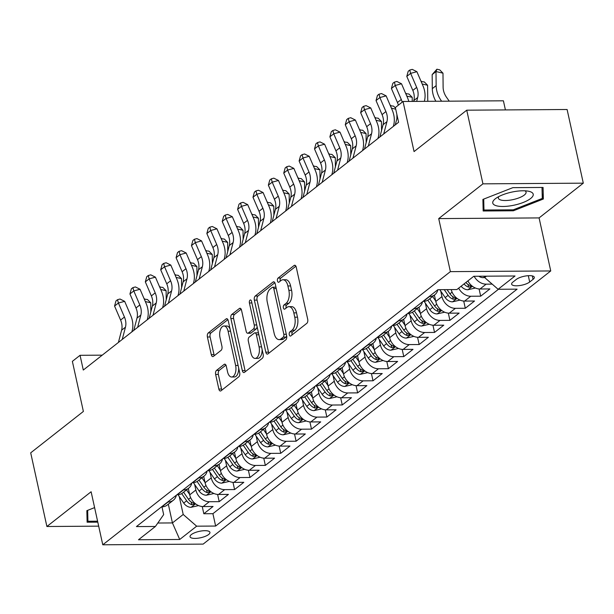 <?xml version="1.0" encoding="UTF-8"?>
<svg xmlns="http://www.w3.org/2000/svg" width="614" height="614" viewBox="0 0 614 614"><rect width="100%" height="100%" fill="white"/><g stroke="black" fill="none" stroke-linecap="round" stroke-linejoin="round"><path stroke-width="0.92" d="M289.286 334.737A2.187 1.144 -90.4 0 0 290.353 336.096A2.187 1.144 -90.4 0 0 290.783 335.935L306.823 323.332A3.124 1.635 -90.4 0 0 307.698 319.249L296.255 267.19A3.124 1.635 -90.4 0 0 294.72 265.248A3.124 1.635 -90.4 0 0 294.106 265.486L278.065 278.088A2.187 1.144 -90.4 0 0 277.459 280.943A2.187 1.144 -90.4 0 0 278.526 282.302A2.187 1.144 -90.4 0 0 278.956 282.141L281.035 280.506A10.001 5.242 -90.4 0 1 283 279.761A10.001 5.242 -90.4 0 1 287.897 285.971L288.856 290.307A10.001 5.242 -90.4 0 1 286.055 303.354L283.983 304.989A2.187 1.144 -90.4 0 0 283.369 307.844A2.187 1.144 -90.4 0 0 284.443 309.203A2.187 1.144 -90.4 0 0 284.873 309.034L286.945 307.407A10.001 5.242 -90.4 0 1 288.918 306.655A10.001 5.242 -90.4 0 1 293.814 312.864L294.766 317.2A10.001 5.242 -90.4 0 1 291.972 330.255L289.892 331.89A2.187 1.144 -90.4 0 0 289.286 334.737M288.918 306.655L291.627 306.639A10.001 5.242 -90.4 0 1 296.524 312.848L297.483 317.185A10.001 5.242 -90.4 0 1 294.682 330.24L292.609 331.867A2.187 1.144 -90.4 0 0 291.995 334.722A2.187 1.144 -90.4 0 0 292.049 334.937M295.902 266.192L280.782 278.073A2.187 1.144 -90.4 0 0 280.168 280.928A2.187 1.144 -90.4 0 0 280.222 281.143M283 279.761L285.71 279.738A10.001 5.242 -90.4 0 1 290.614 285.947L291.566 290.284A10.001 5.242 -90.4 0 1 288.772 303.339L286.692 304.974A2.187 1.144 -90.4 0 0 286.078 307.829A2.187 1.144 -90.4 0 0 286.139 308.044M208.668 534.487A10.192 3.27 167.6 0 0 209.934 532.361A10.192 3.27 167.6 0 0 202.19 530.864A10.192 3.27 167.6 0 0 191.307 534.61A10.192 3.27 167.6 0 0 190.033 536.736A10.192 3.27 167.6 0 0 197.777 538.232A10.192 3.27 167.6 0 0 208.668 534.487M216.519 370.388A3.124 1.635 -90.4 0 0 215.644 374.463L218.853 389.069A3.124 1.635 -90.4 0 0 220.388 391.011A3.124 1.635 -90.4 0 0 221.002 390.78L238.815 376.773A3.124 1.635 -90.4 0 0 239.69 372.698L228.239 320.638A3.124 1.635 -90.4 0 0 226.712 318.697A3.124 1.635 -90.4 0 0 226.098 318.935L208.284 332.934A3.124 1.635 -90.4 0 0 207.409 337.009L211.285 354.654A3.124 1.635 -90.4 0 0 212.82 356.596A3.124 1.635 -90.4 0 0 213.434 356.358L221.055 350.371A3.124 1.635 -90.4 0 0 221.93 346.288L220.004 337.539A8.366 4.382 -90.4 0 1 223.987 326.003A8.366 4.382 -90.4 0 1 228.086 331.192L235.615 365.468A8.366 4.382 -90.4 0 1 231.639 377.004A8.366 4.382 -90.4 0 1 227.541 371.815L226.282 366.097A3.124 1.635 -90.4 0 0 224.755 364.163A3.124 1.635 -90.4 0 0 224.141 364.394L216.519 370.388L219.229 370.365A3.124 1.635 -90.4 0 0 218.354 374.448L221.57 389.053A3.124 1.635 -90.4 0 0 221.915 390.059M482.934 183.847L438.718 218.592L539.084 217.916L583.3 183.164L482.934 183.847L466.74 110.182L414.059 151.581L403.045 101.487L395.355 107.527L398.593 122.263L83.297 370.042L80.058 355.306L72.368 361.354L83.381 411.441L30.7 452.84L46.894 526.505L98.677 526.152M438.718 218.592L450.377 271.634L102.776 544.795L91.118 491.753L46.894 526.505M265.808 352.175A3.124 1.635 -90.4 0 0 267.336 354.117A3.124 1.635 -90.4 0 0 267.95 353.879L285.763 339.88A3.124 1.635 -90.4 0 0 286.638 335.804L275.195 283.745A3.124 1.635 -90.4 0 0 273.66 281.803A3.124 1.635 -90.4 0 0 273.046 282.033L255.232 296.032A3.124 1.635 -90.4 0 0 254.357 300.116L265.808 352.175L268.518 352.152A3.124 1.635 -90.4 0 0 268.871 353.157M262.285 358.33L244.472 372.33A3.124 1.635 -90.4 0 1 243.858 372.56A3.124 1.635 -90.4 0 1 242.33 370.626L230.879 318.559A3.124 1.635 -90.4 0 1 231.754 314.483L239.383 308.489A3.124 1.635 -90.4 0 1 239.997 308.259A3.124 1.635 -90.4 0 1 241.525 310.2L246.168 331.314A3.124 1.635 -90.4 0 0 247.703 333.248A3.124 1.635 -90.4 0 0 248.317 333.018L253.375 329.043A3.124 1.635 -90.4 0 0 254.242 324.967L249.414 302.986A2.187 1.144 -90.4 0 1 250.458 299.962A2.187 1.144 -90.4 0 1 251.525 301.32L263.16 354.247A3.124 1.635 -90.4 0 1 262.285 358.33M466.74 110.182L567.106 109.499L583.3 183.164M202.236 506.519L203.825 513.741L213.05 506.489L203.15 506.558L209.305 501.722A12.741 10.054 -128.2 0 1 195.866 490.01L194.646 484.469M217.617 494.431L219.206 501.653L228.431 494.4L218.53 494.47L224.686 489.634A12.741 10.054 -128.2 0 1 211.247 477.922L210.026 472.381M232.998 482.343L234.586 489.565L243.812 482.312L233.911 482.381L240.066 477.546A12.741 10.054 -128.2 0 1 226.627 465.834L225.407 460.293M248.378 470.263L249.967 477.477L259.192 470.224L249.292 470.293L255.447 465.458A12.741 10.054 -128.2 0 1 242.008 453.746L240.788 448.212M263.759 458.174L265.348 465.389L274.573 458.144L264.672 458.205L270.828 453.37A12.741 10.054 -128.2 0 1 257.389 441.658L256.168 436.124M279.14 446.086L280.728 453.309L289.954 446.056L280.053 446.117L286.208 441.289A12.741 10.054 -128.2 0 1 272.769 429.57L271.549 424.036M294.52 433.998L296.109 441.22L305.335 433.968L295.434 434.037L301.589 429.201A12.741 10.054 -128.2 0 1 288.15 417.489L286.93 411.948M309.901 421.91L311.49 429.132L320.715 421.879L310.814 421.948L316.97 417.113A12.741 10.054 -128.2 0 1 303.531 405.401L302.311 399.86M325.282 409.822L326.871 417.044L336.096 409.791L326.195 409.86L332.351 405.025A12.741 10.054 -128.2 0 1 318.904 393.313L317.691 387.772M340.663 397.742L342.251 404.956L351.477 397.703L341.576 397.772L347.731 392.937A12.741 10.054 -128.2 0 1 334.285 381.225L333.072 375.691M356.043 385.653L357.632 392.876L366.857 385.623L356.957 385.684L363.112 380.849A12.741 10.054 -128.2 0 1 349.665 369.137L348.453 363.603M371.424 373.565L373.013 380.787L382.238 373.535L372.337 373.604L378.493 368.768A12.741 10.054 -128.2 0 1 365.046 357.056L363.833 351.515M386.805 361.477L388.393 368.699L397.619 361.446L387.718 361.516L393.873 356.68A12.741 10.054 -128.2 0 1 380.427 344.968L379.214 339.427M402.185 349.389L403.774 356.611L412.999 349.358L403.099 349.427L409.254 344.592A12.741 10.054 -128.2 0 1 395.807 332.88L394.595 327.339M417.566 337.309L419.155 344.523L428.38 337.27L418.479 337.339L424.635 332.504A12.741 10.054 -128.2 0 1 411.188 320.792L409.975 315.251M432.947 325.22L434.535 332.435L443.761 325.19L433.86 325.251L440.015 320.416A12.741 10.054 -128.2 0 1 426.569 308.704L425.356 303.17M448.327 313.132L449.916 320.354L459.142 313.102L449.241 313.163L455.396 308.335A12.741 10.054 -128.2 0 1 441.95 296.616L440.737 291.082M463.708 301.044L465.297 308.266L474.522 301.013L464.621 301.083L470.777 296.247A12.741 10.054 -128.2 0 1 458.658 288.158M479.089 288.956L480.678 296.178L489.903 288.925L480.002 288.994A12.741 10.054 -128.2 0 1 467.883 280.905M203.15 506.558A12.741 10.054 51.8 0 1 189.711 494.846L188.314 488.475M218.53 494.47A12.741 10.054 51.8 0 1 205.091 482.757L203.694 476.387M233.911 482.381A12.741 10.054 51.8 0 1 220.472 470.669L219.075 464.299M249.292 470.293A12.741 10.054 51.8 0 1 235.853 458.581L234.456 452.219M264.672 458.205A12.741 10.054 51.8 0 1 251.233 446.493L249.837 440.131M280.053 446.117A12.741 10.054 51.8 0 1 266.614 434.405L265.217 428.042M295.434 434.037A12.741 10.054 51.8 0 1 281.995 422.325L280.598 415.954M310.814 421.948A12.741 10.054 51.8 0 1 297.376 410.236L295.979 403.866M326.195 409.86A12.741 10.054 51.8 0 1 312.756 398.148L311.359 391.778M341.576 397.772A12.741 10.054 51.8 0 1 328.137 386.06L326.732 379.698M356.957 385.684A12.741 10.054 51.8 0 1 343.518 373.972L342.113 367.609M372.337 373.604A12.741 10.054 51.8 0 1 358.898 361.884L357.494 355.521M387.718 361.516A12.741 10.054 51.8 0 1 374.279 349.803L372.875 343.433M403.099 349.427A12.741 10.054 51.8 0 1 389.66 337.715L388.255 331.345M418.479 337.339A12.741 10.054 51.8 0 1 405.04 325.627L403.636 319.265M433.86 325.251A12.741 10.054 51.8 0 1 420.421 313.539L419.017 307.177M449.241 313.163A12.741 10.054 51.8 0 1 435.802 301.451L434.397 295.088M516.259 279.454L512.874 282.11A9.87 3.162 167.6 0 0 511.639 284.175A9.87 3.162 167.6 0 0 519.152 285.625A9.87 3.162 167.6 0 0 529.69 281.995L533.075 279.339A9.87 3.162 167.6 0 0 534.31 277.275A9.87 3.162 167.6 0 0 526.804 275.824A9.87 3.162 167.6 0 0 516.259 279.454M450.377 271.634L550.743 270.951L203.142 544.111L102.776 544.795M203.825 513.741L212.912 513.68L215.637 526.052L517.095 289.156L498.107 289.278L484.661 277.566L484.362 276.193M215.637 526.052L196.649 526.183L179.725 539.476L138.495 539.76L155.411 526.459L136.423 526.589L437.882 289.693L456.87 289.562L473.793 276.269L515.023 275.985L498.107 289.278M161.566 506.834L161.919 506.834A12.741 10.054 51.8 0 0 167.2 505.061L173.355 500.233A12.741 10.054 -128.2 0 1 168.075 501.999L167.714 501.999M176.947 494.754L177.3 494.746A12.741 10.054 51.8 0 0 182.581 492.981L188.736 488.145A12.741 10.054 -128.2 0 1 183.456 489.911L183.095 489.918M192.328 482.665L192.681 482.658A12.741 10.054 51.8 0 0 197.961 480.892L204.117 476.057A12.741 10.054 -128.2 0 1 198.836 477.822L198.476 477.83M207.709 470.577L208.062 470.577A12.741 10.054 51.8 0 0 213.342 468.804L219.497 463.969A12.741 10.054 -128.2 0 1 214.217 465.742L213.856 465.742M223.082 458.489L223.442 458.489A12.741 10.054 51.8 0 0 228.723 456.716L234.878 451.881A12.741 10.054 -128.2 0 1 229.598 453.654L229.237 453.654M238.462 446.401L238.823 446.401A12.741 10.054 51.8 0 0 244.103 444.628L250.259 439.793A12.741 10.054 -128.2 0 1 244.978 441.566L244.618 441.566M253.843 434.313L254.204 434.313A12.741 10.054 51.8 0 0 259.484 432.548L265.639 427.712A12.741 10.054 -128.2 0 1 260.359 429.478L259.998 429.478M269.224 422.232L269.584 422.225A12.741 10.054 51.8 0 0 274.865 420.46L281.02 415.624A12.741 10.054 -128.2 0 1 275.74 417.39L275.379 417.397M284.604 410.144L284.965 410.137A12.741 10.054 51.8 0 0 290.245 408.371L296.401 403.536A12.741 10.054 -128.2 0 1 291.12 405.309L290.76 405.309M299.985 398.056L300.346 398.056A12.741 10.054 51.8 0 0 305.626 396.283L311.782 391.448A12.741 10.054 -128.2 0 1 306.501 393.221L306.14 393.221M315.366 385.968L315.726 385.968A12.741 10.054 51.8 0 0 321.007 384.195L327.162 379.36A12.741 10.054 -128.2 0 1 321.882 381.133L321.521 381.133M330.746 373.88L331.107 373.88A12.741 10.054 51.8 0 0 336.388 372.107L342.543 367.272A12.741 10.054 -128.2 0 1 337.263 369.045L336.902 369.045M346.127 361.792L346.488 361.792A12.741 10.054 51.8 0 0 351.768 360.027L357.924 355.191A12.741 10.054 -128.2 0 1 352.643 356.957L352.282 356.964M361.508 349.711L361.869 349.704A12.741 10.054 51.8 0 0 367.149 347.938L373.304 343.103A12.741 10.054 -128.2 0 1 368.024 344.868L367.663 344.876M376.889 337.623L377.249 337.616A12.741 10.054 51.8 0 0 382.53 335.85L388.685 331.015A12.741 10.054 -128.2 0 1 383.405 332.788L383.044 332.788M392.269 325.535L392.63 325.535A12.741 10.054 51.8 0 0 397.91 323.762L404.066 318.927A12.741 10.054 -128.2 0 1 398.785 320.7L398.425 320.7M407.65 313.447L408.011 313.447A12.741 10.054 51.8 0 0 413.291 311.674L419.446 306.839A12.741 10.054 -128.2 0 1 414.166 308.612L413.805 308.612M423.031 301.359L423.391 301.359A12.741 10.054 51.8 0 0 428.672 299.586L434.827 294.758A12.741 10.054 -128.2 0 1 429.547 296.524L429.186 296.524M492.175 284.121L486.158 284.159A12.741 10.054 -128.2 0 1 474.138 276.262M480.678 296.178L470.777 296.247M465.297 308.266L455.396 308.335M449.916 320.354L440.015 320.416M434.535 332.435L424.635 332.504M419.155 344.523L409.254 344.592M403.774 356.611L393.873 356.68M388.393 368.699L378.493 368.768M373.013 380.787L363.112 380.849M357.632 392.876L347.731 392.937M342.251 404.956L332.351 405.025M326.871 417.044L316.97 417.113M311.49 429.132L301.589 429.201M296.109 441.22L286.208 441.289M280.728 453.309L270.828 453.37M265.348 465.389L255.447 465.458M249.967 477.477L240.066 477.546M234.586 489.565L224.686 489.634M219.206 501.653L209.305 501.722M212.912 513.68L498.461 289.278M168.313 504.186L172.434 522.928L183.202 514.471L179.265 496.557M484.661 277.566L486.434 276.177M505.414 109.921L503.411 100.803L403.045 101.487M539.084 217.916L550.743 270.951M102.231 355.161L80.058 355.306M157.806 523.028L172.434 522.928L179.725 539.476M161.966 506.834L163.669 514.601L155.411 526.459M437.874 289.701A12.741 10.054 -128.2 0 1 434.827 294.758M422.493 301.789A12.741 10.054 -128.2 0 1 419.446 306.839M451.236 289.601A12.741 10.054 51.8 0 0 464.621 301.083M407.113 313.877A12.741 10.054 -128.2 0 1 404.066 318.927M391.732 325.965A12.741 10.054 -128.2 0 1 388.685 331.015M376.351 338.045A12.741 10.054 -128.2 0 1 373.304 343.103M360.971 350.133A12.741 10.054 -128.2 0 1 357.924 355.191M345.59 362.222A12.741 10.054 -128.2 0 1 342.543 367.272M330.209 374.31A12.741 10.054 -128.2 0 1 327.162 379.36M314.828 386.398A12.741 10.054 -128.2 0 1 311.782 391.448M299.448 398.478A12.741 10.054 -128.2 0 1 296.401 403.536M284.067 410.566A12.741 10.054 -128.2 0 1 281.02 415.624M268.686 422.655A12.741 10.054 -128.2 0 1 265.639 427.712M253.306 434.743A12.741 10.054 -128.2 0 1 250.259 439.793M237.925 446.831A12.741 10.054 -128.2 0 1 234.878 451.881M222.544 458.919A12.741 10.054 -128.2 0 1 219.497 463.969M207.164 470.999A12.741 10.054 -128.2 0 1 204.117 476.057M191.783 483.088A12.741 10.054 -128.2 0 1 188.736 488.145M176.402 495.176A12.741 10.054 -128.2 0 1 173.355 500.233M183.202 514.471L196.649 526.183M482.896 199.42L483.164 210.986L513.396 210.779L543.352 199.013L543.075 187.454L512.851 187.654L482.896 199.42M94.602 507.609L86.85 510.656L87.119 522.215L97.795 522.146M542.17 193.64L543.352 199.013M513.181 209.827L513.396 210.779M274.842 282.739L257.941 296.017A3.124 1.635 -90.4 0 0 257.074 300.092L268.518 352.152M283.215 337.14A2.187 1.144 -90.4 0 0 283.829 334.285L273.775 288.58A2.187 1.144 -90.4 0 0 272.708 287.229A2.187 1.144 -90.4 0 0 272.278 287.39L270.091 289.11A10.001 5.242 -90.4 0 0 267.29 302.165L274.159 333.394A10.001 5.242 -90.4 0 0 279.055 339.603A10.001 5.242 -90.4 0 0 281.028 338.859L283.215 337.14L285.924 337.117A2.187 1.144 -90.4 0 0 286.6 335.612M276.024 287.529A2.187 1.144 -90.4 0 0 275.417 287.206L272.708 287.229M279.055 339.603L281.772 339.588A10.001 5.242 -90.4 0 0 283.737 338.836L281.028 338.859M285.924 337.117L283.737 338.836M241.172 309.195L234.471 314.468A3.124 1.635 -90.4 0 0 233.596 318.543L245.04 370.603A3.124 1.635 -90.4 0 0 245.393 371.608M247.703 333.248L250.412 333.233A3.124 1.635 -90.4 0 0 251.026 332.995L256.084 329.027A3.124 1.635 -90.4 0 0 257.074 326.556M250.988 353.219A8.366 4.382 -90.4 0 0 255.079 358.407A8.366 4.382 -90.4 0 0 259.062 346.872L256.406 334.799A3.124 1.635 -90.4 0 0 254.879 332.857A3.124 1.635 -90.4 0 0 254.265 333.095L249.207 337.063A3.124 1.635 -90.4 0 0 248.332 341.146L250.988 353.219M255.079 358.407L257.796 358.392A8.366 4.382 -90.4 0 0 262.101 349.435M258.601 333.494A3.124 1.635 -90.4 0 0 257.588 332.842L254.879 332.857M225.937 365.1L219.229 370.365M231.639 377.004L234.348 376.981A8.366 4.382 -90.4 0 0 238.662 368.024M230.058 328.912A8.366 4.382 -90.4 0 0 226.696 325.988L223.987 326.003M227.886 319.633L210.993 332.911A3.124 1.635 -90.4 0 0 210.118 336.994L214.002 354.631A3.124 1.635 -90.4 0 0 214.347 355.636M484.63 277.421L483.187 277.674A8.442 6.662 -128.2 0 1 478.797 276.231M449.264 101.172L446.547 97.319A15.926 12.564 -128.2 0 1 443.116 87.219L442.978 73.158L436.001 71.562L436.147 85.63A23.885 18.85 51.8 0 0 441.297 100.78L441.612 101.226M436.907 69.205L436.001 71.562L432.164 74.586L436.907 69.205L439.693 69.843L442.978 73.158M432.164 74.586L432.302 88.646A23.885 18.85 51.8 0 0 435.848 101.264M413.613 101.417L413.836 100.535A15.926 12.564 51.8 0 0 412.823 90.419L406.79 76.397L410.636 73.373L409.753 70.05L412.255 69.374L416.891 71.692L422.923 85.714A23.885 18.85 -128.2 0 1 424.443 100.896L424.328 101.341M416.668 101.394L417.681 97.519A15.926 12.564 51.8 0 0 416.668 87.395L410.636 73.373L416.891 71.692M406.79 76.397L408.218 71.255L409.753 70.05M530.626 198.506A20.699 6.631 167.6 0 0 528.547 191.23A20.699 6.631 167.6 0 0 495.774 198.437A20.699 6.631 167.6 0 0 495.36 198.744A20.699 6.631 167.6 0 0 502.996 206.481A20.699 6.631 167.6 0 0 530.626 198.506M498.829 196.564A14.176 4.544 167.6 0 0 498.384 198.184A14.176 4.544 167.6 0 0 509.159 200.264A14.176 4.544 167.6 0 0 524.295 195.06A14.176 4.544 167.6 0 0 526.068 192.098A14.176 4.544 167.6 0 0 524.985 190.808M483.049 205.836L483.97 210.026L483.717 199.097M542.024 187.454L542.277 198.429L513.258 209.827L483.97 210.026M97.588 521.194L87.917 521.263L87.664 510.334M86.996 517.065L87.917 521.263M475.405 288.02L467.807 289.762A8.442 6.662 -128.2 0 1 461.114 286.231M464.038 283.929A8.442 6.662 51.8 0 0 468.612 287.114L471.329 286.646L470.462 285.663A8.442 6.662 -128.2 0 1 465.88 282.478M427.889 101.318A15.926 12.564 -128.2 0 1 427.735 99.307L427.597 85.246L422.186 84.011M421.15 81.593L424.312 81.931L427.597 85.246M421.526 81.294L421.288 81.915M460.024 300.108L452.426 301.85A8.442 6.662 -128.2 0 1 445.196 297.59L439.77 289.678M444.244 289.647L448.113 295.296A8.442 6.662 51.8 0 0 453.232 299.202L455.949 298.734L455.081 297.752A8.442 6.662 -128.2 0 1 449.962 293.845L447.076 289.624M412.255 101.425L412.217 97.327L406.806 96.091M405.77 93.681L408.932 94.019L412.217 97.327M406.146 93.382L405.908 94.003M435.702 301.006L432.609 296.493M444.643 312.196L437.045 313.938A8.442 6.662 -128.2 0 1 429.815 309.679L424.097 301.328M427.804 300.185L432.732 307.384A8.442 6.662 51.8 0 0 437.851 311.29L440.568 310.822L439.701 309.84A8.442 6.662 -128.2 0 1 434.582 305.933L429.693 298.788M396.928 118.479L396.89 114.488M390.389 105.761L393.551 106.107L395.47 108.041M395.715 109.162L391.425 108.179M390.765 105.47L390.527 106.092M420.321 313.094L417.228 308.581M429.263 324.284L421.664 326.026A8.442 6.662 -128.2 0 1 414.435 321.767L408.717 313.416M412.424 312.273L417.351 319.472A8.442 6.662 51.8 0 0 422.47 323.378L425.187 322.903L424.32 321.928A8.442 6.662 -128.2 0 1 419.201 318.021L414.312 310.876M381.547 130.567L381.455 121.503L376.044 120.267M375.008 117.85L378.17 118.195L381.455 121.503M375.384 117.558L375.146 118.18M398.356 105.171A15.926 12.564 51.8 0 0 397.442 102.507L391.41 88.485L395.255 85.461L394.372 82.138L396.874 81.462L401.51 83.78L407.542 97.803A23.885 18.85 -128.2 0 1 408.817 101.448M402.201 102.147A15.926 12.564 51.8 0 0 401.287 99.483L395.255 85.461L401.51 83.78M391.41 88.485L392.837 83.343L394.372 82.138M395.247 124.895L397.381 116.744M379.866 136.976L383.075 124.711A15.926 12.564 51.8 0 0 382.061 114.595L376.029 100.573L379.874 97.549L378.991 94.218L381.494 93.551L386.129 95.868L392.162 109.891A23.885 18.85 -128.2 0 1 393.681 125.064L393.336 126.4M383.712 133.959L386.92 121.687A15.926 12.564 51.8 0 0 385.907 111.571L379.874 97.549L386.129 95.868M376.029 100.573L377.457 95.431L378.991 94.218M364.486 149.064L367.694 136.799A15.926 12.564 51.8 0 0 366.681 126.684L360.648 112.654L364.493 109.637L363.611 106.306L366.113 105.639L370.749 107.957L376.781 121.979A23.885 18.85 -128.2 0 1 378.301 137.152L377.955 138.488M368.331 146.04L371.539 133.775A15.926 12.564 51.8 0 0 370.526 123.66L364.493 109.637L370.749 107.957M360.648 112.654L362.076 107.519L363.611 106.306M349.105 161.152L352.313 148.887A15.926 12.564 51.8 0 0 351.3 138.764L345.268 124.742L349.113 121.725L348.23 118.395L350.732 117.719L355.368 120.037L361.4 134.067A23.885 18.85 -128.2 0 1 362.92 149.24L362.575 150.568M352.95 158.128L356.158 145.863A15.926 12.564 51.8 0 0 355.145 135.748L349.113 121.725L355.368 120.037M345.268 124.742L346.695 119.6L348.23 118.395M404.941 325.174L401.848 320.669M413.882 336.365L406.284 338.107A8.442 6.662 -128.2 0 1 399.054 333.855L393.336 325.504M397.043 324.353L401.97 331.552A8.442 6.662 51.8 0 0 407.09 335.467L409.807 334.991L408.939 334.016A8.442 6.662 -128.2 0 1 403.82 330.102L398.931 322.964M366.167 142.655L366.074 133.591L360.664 132.355M359.627 129.938L362.79 130.275L366.074 133.591M360.004 129.638L359.766 130.26M333.724 173.24L336.933 160.975A15.926 12.564 51.8 0 0 335.919 150.852L329.887 136.83L333.732 133.806L332.849 130.483L335.351 129.807L339.987 132.125L346.02 146.147A23.885 18.85 -128.2 0 1 347.539 161.328L347.194 162.656M337.57 170.216L340.778 157.952A15.926 12.564 51.8 0 0 339.765 147.836L333.732 133.806L339.987 132.125M329.887 136.83L331.314 131.688L332.849 130.483M389.56 337.263L386.467 332.75M398.501 348.453L390.903 350.195A8.442 6.662 -128.2 0 1 383.673 345.935L377.955 337.593M381.662 336.441L386.59 343.64A8.442 6.662 51.8 0 0 391.709 347.547L394.426 347.079L393.559 346.104A8.442 6.662 -128.2 0 1 388.439 342.19L383.55 335.052M350.786 154.743L350.694 145.679L345.283 144.443M344.247 142.026L347.409 142.364L350.694 145.679M344.623 141.727L344.385 142.348M318.351 185.328L321.552 173.056A15.926 12.564 51.8 0 0 320.539 162.94L314.506 148.918L318.351 145.894L317.469 142.571L319.971 141.895L324.606 144.213L330.639 158.235A23.885 18.85 -128.2 0 1 332.159 173.417L331.813 174.744M322.197 182.304L325.397 170.04A15.926 12.564 51.8 0 0 324.384 159.916L318.351 145.894L324.606 144.213M314.506 148.918L315.934 143.776L317.469 142.571M374.179 349.351L371.086 344.838M383.121 360.541L375.522 362.283A8.442 6.662 -128.2 0 1 368.293 358.023L362.575 349.673M366.282 348.529L371.209 355.729A8.442 6.662 51.8 0 0 376.328 359.635L379.045 359.167L378.178 358.185A8.442 6.662 -128.2 0 1 373.059 354.278L368.17 347.133M335.405 166.831L335.313 157.76L329.902 156.532M328.866 154.114L332.028 154.452L335.313 157.76M329.242 153.815L329.004 154.436M302.971 197.409L306.179 185.144A15.926 12.564 51.8 0 0 305.158 175.028L299.125 161.006L302.971 157.982L302.088 154.651L304.59 153.984L309.226 156.301L315.258 170.324A23.885 18.85 -128.2 0 1 316.778 185.505L316.433 186.833M306.816 194.392L310.024 182.12A15.926 12.564 51.8 0 0 309.003 172.004L302.971 157.982L309.226 156.301M299.125 161.006L300.553 155.864L302.088 154.651M358.799 361.439L355.706 356.926M367.74 372.629L360.142 374.371A8.442 6.662 -128.2 0 1 352.912 370.112L347.194 361.761M350.901 360.618L355.828 367.817A8.442 6.662 51.8 0 0 360.948 371.723L363.665 371.255L362.797 370.273A8.442 6.662 -128.2 0 1 357.678 366.366L352.789 359.221M320.024 178.92L319.932 169.848L314.522 168.612M313.485 166.202L316.647 166.54L319.932 169.848M313.861 165.903L313.624 166.524M287.59 209.497L290.798 197.232A15.926 12.564 51.8 0 0 289.785 187.117L283.745 173.094L287.59 170.07L286.707 166.739L289.209 166.072L293.845 168.389L299.878 182.412A23.885 18.85 -128.2 0 1 301.397 197.585L301.052 198.921M291.435 206.481L294.643 194.208A15.926 12.564 51.8 0 0 293.63 184.093L287.59 170.07L293.845 168.389M283.745 173.094L285.172 167.952L286.707 166.739M343.418 373.527L340.325 369.014M352.359 384.717L344.761 386.459A8.442 6.662 -128.2 0 1 337.531 382.2L331.813 373.849M335.52 372.706L340.455 379.905A8.442 6.662 51.8 0 0 345.567 383.811L348.284 383.343L347.417 382.361A8.442 6.662 -128.2 0 1 342.297 378.454L337.408 371.309M304.644 191L304.552 181.936L299.141 180.7M298.105 178.283L301.267 178.628L304.552 181.936M298.481 177.991L298.243 178.613M272.209 221.585L275.417 209.32A15.926 12.564 51.8 0 0 274.404 199.205L268.364 185.175L272.209 182.158L271.327 178.827L273.829 178.152L278.464 180.478L284.497 194.5A23.885 18.85 -128.2 0 1 286.017 209.673L285.671 211.009M276.054 218.561L279.263 206.296A15.926 12.564 51.8 0 0 278.249 196.181L272.209 182.158L278.464 180.478M268.364 185.175L269.792 180.04L271.327 178.827M328.037 385.615L324.944 381.102M336.979 396.797L329.38 398.54A8.442 6.662 -128.2 0 1 322.15 394.288L316.433 385.937M320.14 384.786L325.075 391.993A8.442 6.662 51.8 0 0 330.186 395.9L332.903 395.424L332.036 394.449A8.442 6.662 -128.2 0 1 326.917 390.542L322.028 383.397M289.263 203.088L289.171 194.024L283.76 192.788M282.724 190.371L285.886 190.708L289.171 194.024M283.1 190.079L282.862 190.701M256.829 233.673L260.037 221.408A15.926 12.564 51.8 0 0 259.024 211.285L252.983 197.263L256.829 194.239L255.946 190.916L258.448 190.24L263.084 192.558L269.116 206.588A23.885 18.85 -128.2 0 1 270.636 221.761L270.29 223.089M260.674 230.649L263.882 218.384A15.926 12.564 51.8 0 0 262.869 208.269L256.829 194.239L263.084 192.558M252.983 197.263L254.411 192.121L255.946 190.916M312.656 397.695L309.571 393.19M321.598 408.886L314 410.628A8.442 6.662 -128.2 0 1 306.77 406.376L301.052 398.026M304.759 396.874L309.694 404.073A8.442 6.662 51.8 0 0 314.805 407.988L317.522 407.512L316.655 406.537A8.442 6.662 -128.2 0 1 311.536 402.623L306.647 395.485M273.882 215.176L273.79 206.112L268.379 204.876M267.343 202.459L270.505 202.797L273.79 206.112M267.719 202.159L267.481 202.781M241.448 245.761L244.656 233.489A15.926 12.564 51.8 0 0 243.643 223.373L237.603 209.351L241.448 206.327L240.565 203.004L243.067 202.328L247.703 204.646L253.736 218.668A23.885 18.85 -128.2 0 1 255.255 233.85L254.91 235.177M245.293 242.737L248.501 230.473A15.926 12.564 51.8 0 0 247.488 220.349L241.448 206.327L247.703 204.646M237.603 209.351L239.03 204.209L240.565 203.004M297.276 409.784L294.19 405.271M306.217 420.974L298.619 422.716A8.442 6.662 -128.2 0 1 291.389 418.456L285.671 410.114M289.378 408.962L294.313 416.162A8.442 6.662 51.8 0 0 299.425 420.068L302.142 419.6L301.274 418.618A8.442 6.662 -128.2 0 1 296.155 414.711L291.266 407.573M258.502 227.264L258.41 218.2L252.999 216.965M251.963 214.547L255.125 214.885L258.41 218.2M252.339 214.248L252.101 214.869M226.067 257.849L229.275 245.577A15.926 12.564 51.8 0 0 228.262 235.461L222.222 221.439L226.067 218.415L225.184 215.092L227.687 214.416L232.322 216.734L238.355 230.757A23.885 18.85 -128.2 0 1 239.874 245.938L239.529 247.265M229.912 254.825L233.12 242.561A15.926 12.564 51.8 0 0 232.107 232.437L226.067 218.415L232.322 216.734M222.222 221.439L223.649 216.297L225.184 215.092M210.686 269.93L213.895 257.665A15.926 12.564 51.8 0 0 212.881 247.549L206.841 233.527L210.686 230.503L209.804 227.172L212.306 226.505L216.942 228.822L222.974 242.845A23.885 18.85 -128.2 0 1 224.494 258.018L224.148 259.354M214.532 266.913L217.74 254.641A15.926 12.564 51.8 0 0 216.727 244.525L210.686 230.503L216.942 228.822M206.841 233.527L208.269 228.385L209.804 227.172M195.306 282.018L198.514 269.753A15.926 12.564 51.8 0 0 197.501 259.638L191.461 245.608L195.306 242.591L194.423 239.26L196.925 238.593L201.561 240.911L207.593 254.933A23.885 18.85 -128.2 0 1 209.113 270.106L208.768 271.442M199.151 279.002L202.359 266.729A15.926 12.564 51.8 0 0 201.346 256.614L195.306 242.591L201.561 240.911M191.461 245.608L192.888 240.473L194.423 239.26M281.895 421.872L278.81 417.359M290.836 433.062L283.238 434.804A8.442 6.662 -128.2 0 1 276.008 430.544L270.29 422.194M273.998 421.05L278.933 428.25A8.442 6.662 51.8 0 0 284.044 432.156L286.761 431.688L285.894 430.706A8.442 6.662 -128.2 0 1 280.775 426.799L275.886 419.654M243.121 239.353L243.029 230.281L237.618 229.045M236.582 226.635L239.744 226.973L243.029 230.281M236.958 226.336L236.72 226.957M266.514 433.96L263.429 429.447M275.456 445.15L267.857 446.892A8.442 6.662 -128.2 0 1 260.628 442.633L254.91 434.282M258.617 433.139L263.552 440.338A8.442 6.662 51.8 0 0 268.663 444.244L271.38 443.776L270.513 442.794A8.442 6.662 -128.2 0 1 265.394 438.887L260.505 431.742M227.74 251.441L227.648 242.369L222.237 241.133M221.201 238.716L224.363 239.061L227.648 242.369M221.577 238.424L221.339 239.046M251.134 446.048L248.048 441.535M260.075 457.238L252.477 458.98A8.442 6.662 -128.2 0 1 245.247 454.721L239.529 446.37M243.236 445.227L248.171 452.426A8.442 6.662 51.8 0 0 253.283 456.332L256 455.864L255.132 454.882A8.442 6.662 -128.2 0 1 250.013 450.975L245.124 443.83M212.36 263.521L212.267 254.457L206.857 253.221M205.82 250.804L208.983 251.149L212.267 254.457M206.197 250.512L205.959 251.134M179.925 294.106L183.133 281.841A15.926 12.564 51.8 0 0 182.12 271.718L176.08 257.696L179.925 254.68L179.042 251.349L181.544 250.673L186.18 252.991L192.213 267.021A23.885 18.85 -128.2 0 1 193.732 282.194L193.387 283.522M183.77 291.082L186.978 278.817A15.926 12.564 51.8 0 0 185.965 268.702L179.925 254.68L186.18 252.991M176.08 257.696L177.507 252.561L179.042 251.349M235.753 458.128L232.668 453.623M244.694 469.319L237.096 471.061A8.442 6.662 -128.2 0 1 229.866 466.809L224.148 458.458M227.855 457.307L232.79 464.514A8.442 6.662 51.8 0 0 237.902 468.421L240.619 467.945L239.752 466.97A8.442 6.662 -128.2 0 1 234.632 463.063L229.743 455.918M196.979 275.609L196.887 266.545L191.476 265.309M190.44 262.892L193.602 263.229L196.887 266.545M190.816 262.592L190.578 263.214M164.544 306.194L167.752 293.929A15.926 12.564 51.8 0 0 166.739 283.806L160.699 269.784L164.544 266.76L163.662 263.437L166.164 262.761L170.799 265.079L176.832 279.101A23.885 18.85 -128.2 0 1 178.352 294.283L178.006 295.61M168.389 303.17L171.598 290.906A15.926 12.564 51.8 0 0 170.585 280.79L164.544 266.76L170.799 265.079M160.699 269.784L162.127 264.642L163.662 263.437M220.372 470.217L217.287 465.711M229.314 481.407L221.715 483.149A8.442 6.662 -128.2 0 1 214.486 478.897L208.768 470.547M212.475 469.395L217.41 476.594A8.442 6.662 51.8 0 0 222.529 480.509L225.238 480.033L224.371 479.058A8.442 6.662 -128.2 0 1 219.252 475.144L214.363 468.006M181.598 287.697L181.506 278.633L176.095 277.398M175.059 274.98L178.221 275.318L181.506 278.633M175.435 274.681L175.197 275.302M149.164 318.282L152.372 306.01A15.926 12.564 51.8 0 0 151.359 295.894L145.326 281.872L149.164 278.848L148.281 275.525L150.783 274.849L155.419 277.167L161.451 291.189A23.885 18.85 -128.2 0 1 162.971 306.371L162.626 307.698M153.009 315.258L156.217 302.994A15.926 12.564 51.8 0 0 155.204 292.87L149.164 278.848L155.419 277.167M145.326 281.872L146.746 276.73L148.281 275.525M204.992 482.305L201.906 477.792M213.933 493.495L206.335 495.237A8.442 6.662 -128.2 0 1 199.105 490.977L193.387 482.627M197.094 481.483L202.029 488.683A8.442 6.662 51.8 0 0 207.148 492.589L209.858 492.121L208.99 491.139A8.442 6.662 -128.2 0 1 203.871 487.232L198.982 480.094M166.217 299.786L166.125 290.714L160.714 289.486M159.678 287.068L162.84 287.406L166.125 290.714M160.054 286.769L159.817 287.39M133.783 330.37L136.991 318.098A15.926 12.564 51.8 0 0 135.978 307.982L129.945 293.96L133.791 290.936L132.908 287.613L135.402 286.938L140.038 289.255L146.071 303.278A23.885 18.85 -128.2 0 1 147.59 318.459L147.245 319.787M137.628 327.346L140.836 315.082A15.926 12.564 51.8 0 0 139.823 304.958L133.791 290.936L140.038 289.255M129.945 293.96L131.365 288.818L132.908 287.613M189.611 494.393L186.526 489.88M198.552 505.583L190.954 507.325A8.442 6.662 -128.2 0 1 183.724 503.066L178.006 494.715M181.713 493.572L186.648 500.771A8.442 6.662 51.8 0 0 191.768 504.677L194.477 504.209L193.61 503.227A8.442 6.662 -128.2 0 1 188.49 499.32L183.601 492.175M150.837 311.874L150.745 302.802L145.334 301.566M144.298 299.156L147.467 299.494L150.745 302.802M144.674 298.857L144.436 299.478M118.402 342.451L121.61 330.186A15.926 12.564 51.8 0 0 120.597 320.071L114.565 306.048L118.41 303.024L117.527 299.693L120.022 299.026L124.657 301.344L130.69 315.366A23.885 18.85 -128.2 0 1 132.21 330.539L131.864 331.875M122.247 339.435L125.456 327.162A15.926 12.564 51.8 0 0 124.442 317.047L118.41 303.024L124.657 301.344M114.565 306.048L115.985 300.906L117.527 299.693M189.711 494.846L195.866 490.01M205.091 482.757L211.247 477.922M220.472 470.669L226.627 465.834M235.853 458.581L242.008 453.746M251.233 446.493L257.389 441.658M266.614 434.405L272.769 429.57M281.995 422.325L288.15 417.489M297.376 410.236L303.531 405.401M312.756 398.148L318.904 393.313M328.137 386.06L334.285 381.225M343.518 373.972L349.665 369.137M358.898 361.884L365.046 357.056M374.279 349.803L380.427 344.968M389.66 337.715L395.807 332.88M405.04 325.627L411.188 320.792M420.421 313.539L426.569 308.704M435.802 301.451L441.95 296.616M161.919 506.834L168.075 501.999M177.3 494.746L183.456 489.911M192.681 482.658L198.836 477.822M208.062 470.577L214.217 465.742M223.442 458.489L229.598 453.654M238.823 446.401L244.978 441.566M254.204 434.313L260.359 429.478M269.584 422.225L275.74 417.39M284.965 410.137L291.12 405.309M300.346 398.056L306.501 393.221M315.726 385.968L321.882 381.133M331.107 373.88L337.263 369.045M346.488 361.792L352.643 356.957M361.869 349.704L368.024 344.868M377.249 337.616L383.405 332.788M392.63 325.535L398.785 320.7M408.011 313.447L414.166 308.612M423.391 301.359L429.547 296.524M480.002 288.994L486.158 284.159M532.323 275.924L533.075 279.339M528.309 275.686L529.69 281.995M294.682 330.24L291.972 330.255M297.483 317.185L294.766 317.2M296.524 312.848L293.814 312.864M286.692 304.974L283.983 304.989M288.772 303.339L286.055 303.354M291.566 290.284L288.856 290.307M290.614 285.947L287.897 285.971M280.782 278.073L278.065 278.088M295.342 265.478L294.106 265.486M292.609 331.867L289.892 331.89M257.074 300.092L254.357 300.116M257.941 296.017L255.232 296.032M274.281 282.026L273.046 282.033M286.301 334.262L283.829 334.285M276.254 288.565L273.775 288.58M245.04 370.603L242.33 370.626M233.596 318.543L230.879 318.559M234.471 314.468L231.754 314.483M240.611 308.481L239.383 308.489M251.026 332.995L248.317 333.018M256.084 329.027L253.375 329.043M256.721 324.944L254.242 324.967M251.886 302.963L249.414 302.986M261.541 346.856L259.062 346.872M258.885 334.783L256.406 334.799M225.369 364.386L224.141 364.394M238.094 365.453L235.615 365.468M230.557 331.176L228.086 331.192M214.002 354.631L211.285 354.654M210.118 336.994L207.409 337.009M210.993 332.911L208.284 332.934M227.326 318.927L226.098 318.935M221.57 389.053L218.853 389.069M218.354 374.448L215.644 374.463M483.364 277.643L484.484 276.76M436.147 85.63L432.302 88.646M441.297 100.78L440.722 101.233M413.836 100.535L417.681 97.519M412.823 90.419L416.668 87.395M467.983 289.731L472.396 286.262M468.029 284.466L468.612 287.114M452.602 301.819L457.016 298.35M449.962 293.845L452.104 292.164M445.196 297.59L448.113 295.296M452.648 296.554L453.232 299.202M437.222 313.907L441.635 310.438M434.582 305.933L436.723 304.245M429.815 309.679L432.732 307.384M437.268 308.642L437.851 311.29M421.841 325.996L426.254 322.527M419.201 318.021L421.342 316.333M414.435 321.767L417.351 319.472M421.887 320.731L422.47 323.378M397.442 102.507L401.287 99.483M383.075 124.711L386.92 121.687M382.061 114.595L385.907 111.571M367.694 136.799L371.539 133.775M366.681 126.684L370.526 123.66M352.313 148.887L356.158 145.863M351.3 138.764L355.145 135.748M406.46 338.084L410.873 334.607M403.82 330.102L405.961 328.421M399.054 333.855L401.97 331.552M406.506 332.819L407.09 335.467M336.933 160.975L340.778 157.952M335.919 150.852L339.765 147.836M391.08 350.164L395.493 346.695M388.439 342.19L390.581 340.509M383.673 345.935L386.59 343.64M391.126 344.899L391.709 347.547M321.552 173.056L325.397 170.04M320.539 162.94L324.384 159.916M375.699 362.252L380.112 358.783M373.059 354.278L375.2 352.597M368.293 358.023L371.209 355.729M375.745 356.987L376.328 359.635M306.179 185.144L310.024 182.12M305.158 175.028L309.003 172.004M360.318 374.34L364.731 370.871M357.678 366.366L359.819 364.678M352.912 370.112L355.828 367.817M360.364 369.075L360.948 371.723M290.798 197.232L294.643 194.208M289.785 187.117L293.63 184.093M344.938 386.429L349.351 382.959M342.297 378.454L344.439 376.766M337.531 382.2L340.455 379.905M344.991 381.164L345.567 383.811M275.417 209.32L279.263 206.296M274.404 199.205L278.249 196.181M329.557 398.517L333.97 395.048M326.917 390.542L329.058 388.854M322.15 394.288L325.075 391.993M329.611 393.252L330.186 395.9M260.037 221.408L263.882 218.384M259.024 211.285L262.869 208.269M314.176 410.597L318.589 407.128M311.536 402.623L313.677 400.942M306.77 406.376L309.694 404.073M314.23 405.34L314.805 407.988M244.656 233.489L248.501 230.473M243.643 223.373L247.488 220.349M298.795 422.685L303.209 419.216M296.155 414.711L298.297 413.03M291.389 418.456L294.313 416.162M298.849 417.42L299.425 420.068M229.275 245.577L233.12 242.561M228.262 235.461L232.107 232.437M213.895 257.665L217.74 254.641M212.881 247.549L216.727 244.525M198.514 269.753L202.359 266.729M197.501 259.638L201.346 256.614M283.415 434.773L287.828 431.304M280.775 426.799L282.916 425.118M276.008 430.544L278.933 428.25M283.468 429.508L284.044 432.156M268.034 446.862L272.447 443.392M265.394 438.887L267.535 437.199M260.628 442.633L263.552 440.338M268.088 441.596L268.663 444.244M252.653 458.95L257.066 455.481M250.013 450.975L252.154 449.287M245.247 454.721L248.171 452.426M252.707 453.685L253.283 456.332M183.133 281.841L186.978 278.817M182.12 271.718L185.965 268.702M237.273 471.038L241.686 467.561M234.632 463.063L236.774 461.375M229.866 466.809L232.79 464.514M237.326 465.773L237.902 468.421M167.752 293.929L171.598 290.906M166.739 283.806L170.585 280.79M221.892 483.118L226.305 479.649M219.252 475.144L221.393 473.463M214.486 478.897L217.41 476.594M221.946 477.861L222.529 480.509M152.372 306.01L156.217 302.994M151.359 295.894L155.204 292.87M206.511 495.206L210.924 491.737M203.871 487.232L206.012 485.551M199.105 490.977L202.029 488.683M206.565 489.941L207.148 492.589M136.991 318.098L140.836 315.082M135.978 307.982L139.823 304.958M191.131 507.294L195.544 503.825M188.49 499.32L190.632 497.639M183.724 503.066L186.648 500.771M191.184 502.029L191.768 504.677M121.61 330.186L125.456 327.162M120.597 320.071L124.442 317.047"/></g></svg>
